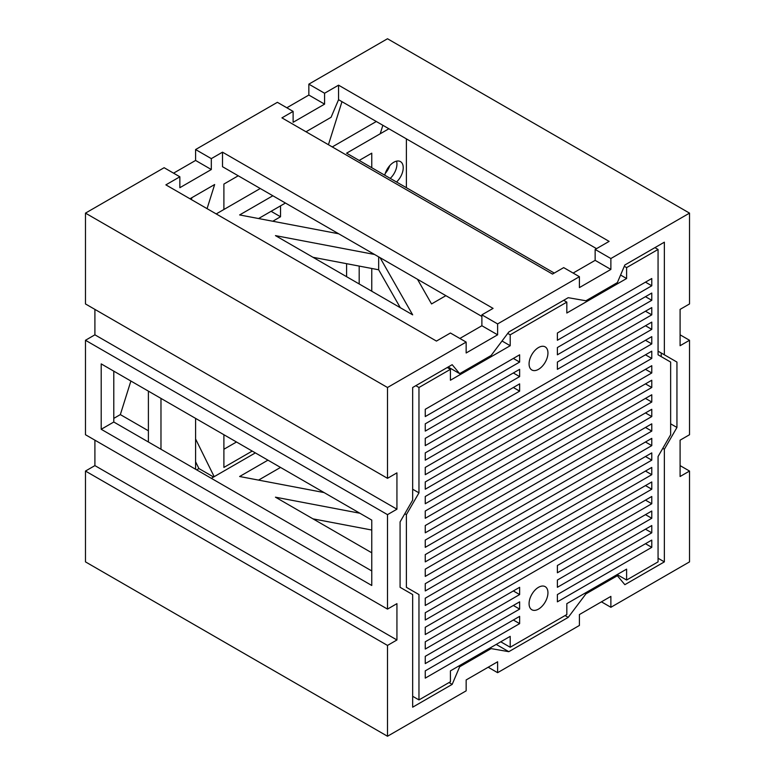 <?xml version="1.0" encoding="UTF-8"?>
<svg xmlns="http://www.w3.org/2000/svg" width="775" height="775" viewBox="0 0 775 775"><rect width="100%" height="100%" fill="white"/><g stroke="black" fill="none" stroke-linecap="round" stroke-linejoin="round"><path stroke-width="1.16" d="M324.58 104.141L308.847 95.054L308.847 84.155L324.58 93.242L324.58 104.141L293.115 122.305L293.115 111.406L277.382 102.319L195.591 149.546L211.313 158.633L211.313 169.531L179.858 187.695L179.858 176.797L164.126 167.71L85.473 213.125L387.5 387.5L466.153 342.085L466.153 352.983L497.618 334.819L497.618 323.921L579.409 276.694L579.409 287.593L610.874 269.429L610.874 258.53L689.527 213.125L689.527 303.945L680.092 309.39L680.092 345.718L689.527 340.273L689.527 434.727L680.092 440.181L680.092 476.509L689.527 471.055L689.527 561.875L610.874 607.29L610.874 596.392L579.409 614.556L579.409 625.454L497.618 672.681L497.618 661.782L466.153 679.946L466.153 690.845L387.5 736.25L387.5 645.43L396.936 639.976L396.936 603.648L387.5 609.102L387.5 514.648L396.936 509.194L396.936 472.866L387.5 478.32L387.5 387.5M286.827 107.773L308.847 95.054M211.313 169.531L195.591 160.444L195.591 149.546M173.561 173.164L195.591 160.444M601.439 601.836L610.874 607.29M488.173 667.227L497.618 672.681M346.599 276.694L346.599 263.684M324.58 93.242L338.559 85.172L338.559 99.704L331.07 117.306L306.018 131.769M293.115 111.406L281.926 117.868L552.498 274.079L563.687 267.617L579.409 276.694M481.885 316.452L222.502 166.703L222.502 152.171L211.313 158.633M179.858 176.797L165.879 184.867L436.441 341.077L450.42 333.008L466.153 342.085M207.07 208.649L214.656 184.518L189.962 198.778M214.181 476.673L195.591 438.97M280.531 205.859L280.531 216.758L272.761 221.243M223.898 209.492L223.898 184.062L238.235 175.789M252.214 451.079L223.898 467.422L223.898 434.727M222.502 152.171L493.074 308.382L481.885 314.844L497.618 323.921M396.936 639.976L94.908 465.61L85.473 471.055L85.473 561.875L387.5 736.25M94.908 465.61L94.908 440.181M94.908 309.39L94.908 334.819L85.473 340.273L85.473 434.727L387.5 609.102M85.473 213.125L85.473 303.945L387.5 478.32M689.527 213.125L387.5 38.75L308.847 84.155M223.898 449.258L236.491 441.992M113.789 418.384L120.338 414.596L130.888 381.029M196.666 469.863L198.923 468.555L195.591 461.784M341.969 101.67L328.445 144.722M191.347 199.572L191.958 197.625M449.025 682.562L452.174 684.383L412.668 707.188L412.668 594.57L400.084 587.305L400.084 521.914L412.668 500.117L412.668 387.5L452.174 364.686L459.662 373.657L491.118 355.493L508.807 331.991L568.22 297.687L585.91 300.768L617.365 282.604L624.853 264.992L664.359 242.188L664.359 354.805L658.062 351.172M338.559 99.704L596.537 248.649M338.559 85.172L609.121 241.383L595.142 249.453L610.874 258.53M213.58 477.012L198.923 468.555M396.529 161.152A13.349 7.711 -60 0 1 390.242 178.376M662.79 448.347L664.359 449.258L664.359 561.875L658.062 558.242M664.359 561.875L624.853 584.679L617.365 575.718L585.91 593.882L584.825 593.262M382.869 125.288L380.205 133.784M280.531 216.758L271.095 211.304M448.153 367.011L459.662 373.657M458.577 666.151L459.662 666.771L491.118 648.607L508.807 651.688L568.22 617.375L585.91 593.882M490.042 647.987L491.118 648.607M616.29 575.098L617.365 575.718M459.866 338.452L481.885 325.742L497.618 334.819M573.122 273.062L595.142 260.352L610.874 269.429M670.646 423.828L676.943 427.461L676.943 362.07L664.359 354.805M661.211 356.616L661.211 352.993L676.943 362.07M101.205 429.282L371.767 585.483L371.767 520.102L101.205 363.892L101.205 429.282L113.789 422.017L371.767 570.952M113.789 422.017L113.789 371.157M481.885 325.742L481.885 314.844M595.142 260.352L595.142 249.453M565.082 615.563L568.22 617.375M496.223 644.422L508.807 651.688M452.174 684.383L459.662 666.771M664.359 449.258L676.943 427.461M689.527 471.055L680.092 465.61M689.527 340.273L680.092 334.819M94.908 334.819L396.936 509.194M85.473 340.273L387.5 514.648M85.473 471.055L387.5 645.43M148.393 430.793L120.338 414.596M388.895 128.766L346.599 153.179L554.241 273.062M374.509 254.462L275.454 235.619L412.668 314.844L380.041 257.649M312.984 257.29L378.665 269.787L378.665 256.864M417.463 279.262L431.549 303.945L445.887 295.662M272.848 195.765L239.63 214.937L338.685 233.779M359.9 513.244L275.454 497.182L371.767 552.798M371.767 530.032L312.984 518.853M267.947 460.156L239.63 476.509L324.086 492.571M195.591 418.384L195.591 469.233M160.977 398.398L160.977 449.258M406.381 187.695L406.381 138.861M359.183 160.444L371.767 153.179L371.767 167.71M371.767 291.226L371.767 268.47M384.758 175.218A13.349 7.711 -60 0 1 400.462 161.607A13.349 7.711 -60 0 1 396.529 182.009M378.665 269.787L400.307 307.704M258.569 218.54L285.433 203.031M258.569 480.103L280.531 467.422M148.393 391.133L148.393 441.992M376.311 121.501L332.262 146.93M260.264 188.499L216.215 213.929M389.728 165.676A13.349 7.711 -60 0 1 385.272 173.387M255.363 452.891L211.323 478.32M359.183 283.96L359.183 266.077M418.965 387.5L418.965 492.852L406.381 514.648L406.381 587.305L418.965 594.57L418.965 699.922L450.42 681.758L450.42 670.859L510.202 636.352L510.202 647.251L566.825 614.556L566.825 603.657L626.607 569.141L626.607 580.039L658.062 561.875L658.062 456.523L670.646 434.727L670.646 362.07L658.062 354.805L658.062 249.453L626.607 267.617L626.607 278.516L566.825 313.022L566.825 302.124L510.202 334.819L510.202 345.718L450.42 380.234L450.42 369.336L418.965 387.5L415.817 385.679M529.073 603.657A13.349 7.711 -60 0 1 534.905 590.221A13.349 7.711 -60 0 1 545.183 586.646A13.349 7.711 -60 0 1 545.183 602.059A13.349 7.711 -60 0 1 531.844 609.76A13.349 7.711 -60 0 1 529.073 603.657M529.073 363.882A13.349 7.711 -60 0 1 534.905 350.455A13.349 7.711 -60 0 1 545.183 346.88A13.349 7.711 -60 0 1 545.183 362.293A13.349 7.711 -60 0 1 531.844 369.995A13.349 7.711 -60 0 1 529.073 363.882M519.637 391.133L425.252 445.625L425.252 438.359L519.637 383.867L519.637 391.133L513.341 387.5M519.637 376.602L425.252 431.094L425.252 423.828L519.637 369.336L519.637 376.602L513.341 372.969M519.637 362.07L425.252 416.562L425.252 409.297L519.637 354.805L519.637 362.07L513.341 358.438M519.637 594.57L425.252 649.062L425.252 641.797L519.637 587.305L519.637 594.57L513.341 590.938M519.637 609.102L425.252 663.594L425.252 656.328L519.637 601.836L519.637 609.102L513.341 605.469M519.637 623.633L425.252 678.125L425.252 670.859L519.637 616.367L519.637 623.633L513.341 620M651.775 394.766L651.775 402.031L425.252 532.812L425.252 525.547L651.775 394.766M557.39 601.836L557.39 594.57L651.775 540.078L651.775 547.344L557.39 601.836M557.39 587.305L557.39 580.039L651.775 525.547L651.775 532.812L557.39 587.305M651.775 351.172L651.775 358.438L425.252 489.219L425.252 481.953L651.775 351.172M557.39 572.773L557.39 565.508L651.775 511.016L651.775 518.281L557.39 572.773M651.775 336.641L651.775 343.906L425.252 474.688L425.252 467.422L651.775 336.641M557.39 369.336L557.39 362.07L651.775 307.578L651.775 314.844L557.39 369.336M651.775 322.109L651.775 329.375L425.252 460.156L425.252 452.891L651.775 322.109M557.39 340.273L557.39 333.008L651.775 278.516L651.775 285.781L557.39 340.273M651.775 365.703L651.775 372.969L425.252 503.75L425.252 496.484L651.775 365.703M557.39 354.805L557.39 347.539L651.775 293.047L651.775 300.312L557.39 354.805M651.775 496.484L651.775 503.75L425.252 634.531L425.252 627.266L651.775 496.484M651.775 467.422L651.775 474.688L425.252 605.469L425.252 598.203L651.775 467.422M651.775 481.953L651.775 489.219L425.252 620L425.252 612.734L651.775 481.953M651.775 452.891L651.775 460.156L425.252 590.938L425.252 583.672L651.775 452.891M651.775 423.828L651.775 431.094L425.252 561.875L425.252 554.609L651.775 423.828M651.775 438.359L651.775 445.625L425.252 576.406L425.252 569.141L651.775 438.359M651.775 409.297L651.775 416.562L425.252 547.344L425.252 540.078L651.775 409.297M651.775 380.234L651.775 387.5L425.252 518.281L425.252 511.016L651.775 380.234M645.478 311.211L651.775 314.844M645.478 296.68L651.775 300.312M645.478 282.148L651.775 285.781M645.478 514.648L651.775 518.281M645.478 529.18L651.775 532.812M645.478 543.711L651.775 547.344M645.478 383.867L651.775 387.5M645.478 412.93L651.775 416.562M645.478 441.992L651.775 445.625M645.478 427.461L651.775 431.094M645.478 456.523L651.775 460.156M645.478 485.586L651.775 489.219M645.478 471.055L651.775 474.688M645.478 500.117L651.775 503.75M645.478 369.336L651.775 372.969M645.478 325.742L651.775 329.375M645.478 340.273L651.775 343.906M645.478 354.805L651.775 358.438M645.478 398.398L651.775 402.031M447.272 367.515L450.42 369.336M502.026 341L510.202 345.718M507.741 333.405L510.202 334.819M563.687 300.312L566.825 302.124M620.581 275.038L626.607 278.516M624.301 266.29L626.607 267.617M654.923 247.632L658.062 249.453M617.162 574.595L626.607 580.039M500.757 641.797L510.202 647.251M412.668 696.289L418.965 699.922M406.381 587.305L418.965 594.57M404.802 513.738L406.381 514.648M412.668 489.219L418.965 492.852"/></g></svg>

